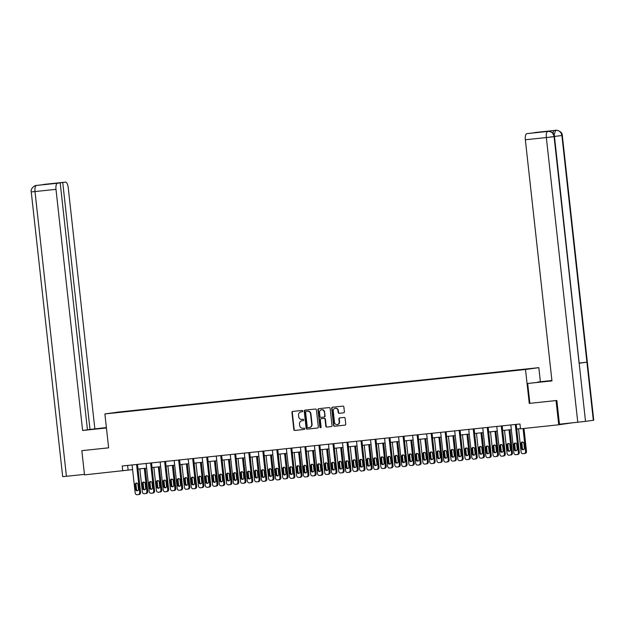 <?xml version="1.0" encoding="UTF-8"?>
<svg xmlns="http://www.w3.org/2000/svg" width="625" height="625" viewBox="0 0 625 625"><rect width="100%" height="100%" fill="white"/><g stroke="black" fill="none" stroke-linecap="round" stroke-linejoin="round"><path stroke-width="0.94" d="M302.773 411.039A0.672 0.625 -98 0 0 302.086 410.438L292.703 411.43A0.953 0.891 -98 0 0 291.93 412.477L293.82 429.586A0.953 0.891 -98 0 0 294.805 430.445L304.18 429.453A0.672 0.625 -98 0 0 304.727 428.719A0.672 0.625 -98 0 0 304.039 428.125L302.82 428.25A3.062 2.836 -98 0 1 299.664 425.508L299.508 424.078A3.062 2.836 -98 0 1 301.992 420.742L303.203 420.609A0.672 0.625 -98 0 0 303.75 419.883A0.672 0.625 -98 0 0 303.062 419.281L301.844 419.406A3.062 2.836 -98 0 1 298.688 416.664L298.531 415.242A3.062 2.836 -98 0 1 301.016 411.898L302.234 411.773A0.672 0.625 -98 0 0 302.773 411.039M343.617 412.836A0.953 0.891 -98 0 0 344.398 411.789L343.867 406.984A0.953 0.891 -98 0 0 342.883 406.133L332.469 407.234A0.953 0.891 -98 0 0 331.688 408.273L333.578 425.383A0.953 0.891 -98 0 0 334.562 426.242L344.977 425.141A0.953 0.891 -98 0 0 345.758 424.102L345.117 418.297A0.953 0.891 -98 0 0 344.133 417.445L339.672 417.914A0.953 0.891 -98 0 0 338.898 418.961L339.211 421.836A2.555 2.375 -98 0 1 337.203 424.617A2.555 2.375 -98 0 1 334.492 422.328L333.25 411.07A2.555 2.375 -98 0 1 335.25 408.281A2.555 2.375 -98 0 1 337.969 410.57L338.18 412.445A0.953 0.891 -98 0 0 339.164 413.305L343.672 412.828M550.742 136.93L554.484 136.578L585.516 421.375L559.469 424.203L556.852 400.477L529.25 403.406L556.047 400.578L558.719 424.789L572.031 422.875M529.25 403.406L525.508 369.516L104.883 413.945L118.203 412.078L538.82 367.648L525.508 369.516M82.375 450.594L108.625 447.844L104.883 413.945M81.836 450.672L84.508 474.883L132.602 469.617M558.719 424.789L520.5 428.828L519.969 423.984L122.188 466.008L122.719 470.844M316.422 409.891A0.953 0.891 -98 0 0 315.43 409.031L305.016 410.133A0.953 0.891 -98 0 0 304.242 411.172L306.133 428.281A0.953 0.891 -98 0 0 307.117 429.141L317.531 428.039A0.953 0.891 -98 0 0 318.312 427L316.422 409.891M318.742 408.68L329.156 407.578A0.953 0.891 -98 0 1 330.141 408.437L332.031 425.547A0.953 0.891 -98 0 1 331.258 426.594L326.797 427.062A0.953 0.891 -98 0 1 325.812 426.203L325.047 419.266A0.953 0.891 -98 0 0 324.055 418.406L321.102 418.719A0.953 0.891 -98 0 0 320.32 419.766L321.117 426.992A0.672 0.625 -98 0 1 320.594 427.719A0.672 0.625 -98 0 1 319.883 427.117L317.961 409.727A0.953 0.891 -98 0 1 318.742 408.68M512.594 370.742L258.773 397.367M512.57 370.508L258.695 397.562M556.047 400.578L556.586 400.5M540.375 381.711L538.82 367.648M138 469.047L146.633 468.133M152.031 467.562L160.656 466.656M166.055 466.086L174.68 465.172M180.078 464.602L188.711 463.688M194.109 463.117L202.734 462.211M208.133 461.641L216.766 460.727M222.164 460.156L230.789 459.242M236.188 458.672L244.812 457.766M250.219 457.195L258.844 456.281M264.242 455.711L272.867 454.797M278.266 454.227L286.898 453.32M292.297 452.75L300.922 451.836M306.32 451.266L314.953 450.352M320.352 449.781L328.977 448.875M334.375 448.305L343 447.391M348.398 446.82L357.031 445.906M362.43 445.336L371.055 444.43M376.453 443.859L385.086 442.945M390.484 442.375L399.109 441.461M404.508 440.891L413.133 439.984M418.531 439.414L427.164 438.5M432.562 437.93L441.188 437.016M446.586 436.445L455.219 435.539M460.617 434.969L469.242 434.055M474.641 433.484L483.266 432.57M488.672 432L497.297 431.094M502.695 430.523L511.32 429.609M516.719 429.039L520.484 428.641M127.602 465.43L128.117 470.094M302.344 411.75L301.375 411.852A3.062 2.836 -98 0 0 301.203 411.875M302.18 420.711A3.062 2.836 -98 0 1 302.352 420.688L303.32 420.586M292.93 411.406A0.953 0.891 -98 0 0 292.289 412.422L294.18 429.531A0.953 0.891 -98 0 0 295.164 430.391L304.297 429.43M305.242 410.109A0.953 0.891 -98 0 0 304.602 411.125L306.492 428.234A0.953 0.891 -98 0 0 307.477 429.094L317.672 428.016M306.477 411.312L306.117 411.359A0.672 0.625 -98 0 0 305.594 412.086L307.25 427.109A0.672 0.625 -98 0 0 307.938 427.711L309.219 427.57A3.062 2.836 -98 0 0 311.711 424.234L310.578 413.969A3.062 2.836 -98 0 0 307.414 411.227L306.492 411.305A0.672 0.625 -98 0 0 306.461 411.312M309.398 427.547L309.578 427.523A3.062 2.836 -98 0 0 312.07 424.18L311.711 424.234M306.492 411.305L307.773 411.172A3.062 2.836 -98 0 1 310.938 413.914L312.07 424.18M331.398 426.562L326.797 427.062M321.406 418.68A0.953 0.891 -98 0 1 321.43 418.672A0.953 0.891 -98 0 0 321.43 418.672L324.414 418.359A0.953 0.891 -98 0 1 325.406 419.219L326.172 426.156A0.953 0.891 -98 0 0 327.156 427.016M318.961 408.656A0.953 0.891 -98 0 0 318.328 409.672L320.242 427.07A0.672 0.625 -98 0 0 320.773 427.664M324.25 412.063A2.555 2.375 -98 0 0 321.531 409.781A2.555 2.375 -98 0 0 319.531 412.563L319.969 416.531A0.953 0.891 -98 0 0 320.953 417.391L323.914 417.078A0.953 0.891 -98 0 0 324.688 416.031L324.609 412.016A2.555 2.375 -98 0 0 321.719 409.766M323.969 417.07L324.273 417.031A0.953 0.891 -98 0 0 325.047 415.984L324.688 416.031M324.609 412.016L325.047 415.984M335.438 408.266A2.555 2.375 -98 0 1 338.328 410.516L338.539 412.398A0.953 0.891 -98 0 0 339.523 413.25L343.758 412.805M337.383 424.586A2.555 2.375 -98 0 0 339.57 421.781L339.211 421.836M339.891 417.891A0.953 0.891 -98 0 0 339.258 418.906L339.57 421.781M332.688 407.211A0.953 0.891 -98 0 0 332.047 408.227L333.938 425.336A0.953 0.891 -98 0 0 334.922 426.195L345.117 425.117M144.32 468.375L146.875 491.492A1.945 1.805 -98 0 1 145.289 493.617L144.391 493.711A1.945 1.805 -98 0 1 142.383 491.969L139.828 468.852M145.227 468.281L147.773 491.367A1.945 1.805 82 0 1 146.188 493.492L145.406 493.602M143.977 482.062A1.562 1.445 -98 0 0 143.188 483.617L143.703 488.266A1.562 1.445 -98 0 0 144.898 489.648M145.68 488.086L145.172 483.437A1.562 1.445 -98 0 0 143.516 482.047A1.562 1.445 -98 0 0 142.289 483.742L142.805 488.391A1.562 1.445 -98 0 0 144.461 489.789A1.562 1.445 -98 0 0 145.68 488.086M136.586 464.484L139.68 492.5A1.945 1.805 -98 0 1 138.094 494.625L137.195 494.719A1.945 1.805 -98 0 1 135.18 492.977L132.086 464.961M138.203 494.609L138.992 494.5A1.945 1.805 82 0 0 140.578 492.375L137.484 464.391M138.484 489.094A1.562 1.445 82 0 1 137.258 490.797A1.562 1.445 82 0 1 135.609 489.398L135.094 484.75A1.562 1.445 82 0 1 136.312 483.055A1.562 1.445 82 0 1 137.969 484.445L138.484 489.094M137.703 490.656A1.562 1.445 82 0 1 136.508 489.273L135.992 484.625A1.562 1.445 82 0 1 136.773 483.07M104.32 428.125L106.43 427.898M104.289 427.844L106.398 427.625M106.391 427.555L90.008 429.453L62.742 182.5L65.422 182.125L36.438 185.453L57.508 183.234A5.844 2.18 84 0 0 55.984 189.344L34.992 191.562L66.43 476.281L84.453 474.383M87.445 429.719L90.008 429.453M51.156 183.812L60.188 182.859L87.453 429.812L82.609 430.484L55.984 189.344M106.438 427.969L82.609 430.484M94.844 428.773L68.227 187.633A5.844 2.18 84 0 0 65.453 182.117A5.844 2.18 84 0 0 65.422 182.125M66.43 476.281L62.68 476.633L31.25 191.914L34.992 191.562A5.844 2.18 -96 0 1 36.508 185.453M60.188 182.859L57.508 183.234M51.141 183.727L62.742 182.5M82.102 450.633L108.625 447.82M43.344 184.539L44.25 184.359M31.25 191.914C30.18 188.484 35.156 185.102 36.25 185.477L36.43 185.453M529.875 403.32L527.688 383.469L551.953 380.781M551.922 380.562L537.852 382.047L551.914 380.492M527.688 383.469L551.961 380.906L525.344 139.766A5.844 2.18 -96 0 1 526.859 133.648L543.695 131.695L534.781 132.539A5.844 2.18 -96 0 1 534.805 132.539A5.844 2.18 -96 0 1 534.836 132.539M562.32 135.484L561.891 135.555C561.195 132.062 559.18 130.32 555.852 130.32L555.773 130.32C554.086 129.789 562.383 130.367 562.32 135.484L593.75 420.203L593.32 420.281L586.906 362.172L579.492 363.031M585.516 421.375L593.32 420.281M526.859 133.648L547.969 131.414C546.352 130.859 554.609 131.539 554.484 136.578L554.078 136.648L579.102 363.266L586.906 362.172L561.891 135.555L554.469 136.414M552.969 133.25A5.844 2.18 -96 0 1 554.469 130.461L546.727 131.547A5.844 2.18 -96 0 1 546.758 131.547A5.844 2.18 -96 0 1 546.781 131.539M577.773 422.266L546.336 137.547L554.078 136.648C553.375 133.156 551.359 131.406 548.031 131.414M158.352 466.898L160.906 490.008A1.945 1.805 -98 0 1 159.32 492.133L158.422 492.234A1.945 1.805 -98 0 1 156.406 490.484L153.852 467.375M159.258 466.805L161.805 489.883A1.945 1.805 82 0 1 160.219 492.008L159.43 492.117M158 480.586A1.562 1.445 -98 0 0 157.219 482.141L157.734 486.789A1.562 1.445 -98 0 0 158.922 488.164M159.711 486.609L159.195 481.961A1.562 1.445 -98 0 0 157.539 480.57A1.562 1.445 -98 0 0 156.32 482.266L156.828 486.914A1.562 1.445 -98 0 0 158.484 488.305A1.562 1.445 -98 0 0 159.711 486.609M172.375 465.414L174.93 488.523A1.945 1.805 -98 0 1 173.344 490.656L172.445 490.75A1.945 1.805 -98 0 1 170.43 489L167.883 465.891M173.281 465.32L175.828 488.398A1.945 1.805 82 0 1 174.242 490.531L173.461 490.641M172.031 479.102A1.562 1.445 -98 0 0 171.242 480.656L171.758 485.305A1.562 1.445 -98 0 0 172.953 486.68M173.734 485.125L173.219 480.477A1.562 1.445 -98 0 0 171.57 479.086A1.562 1.445 -98 0 0 170.344 480.781L170.859 485.43A1.562 1.445 -98 0 0 172.516 486.82A1.562 1.445 -98 0 0 173.734 485.125M150.609 463L153.703 491.016A1.945 1.805 -98 0 1 152.117 493.141L151.219 493.242A1.945 1.805 -98 0 1 149.211 491.492L146.117 463.477M152.234 493.125L153.016 493.016A1.945 1.805 82 0 0 154.602 490.891L151.516 462.906M152.508 487.617A1.562 1.445 82 0 1 151.289 489.313A1.562 1.445 82 0 1 149.633 487.922L149.117 483.273A1.562 1.445 82 0 1 150.344 481.578A1.562 1.445 82 0 1 152 482.969L152.508 487.617M151.727 489.172A1.562 1.445 82 0 1 150.531 487.797L150.016 483.148A1.562 1.445 82 0 1 150.805 481.594M164.641 461.516L167.734 489.531A1.945 1.805 -98 0 1 166.148 491.664L165.25 491.758A1.945 1.805 -98 0 1 163.234 490.008L160.141 461.992M166.258 491.648L167.047 491.539A1.945 1.805 82 0 0 168.633 489.406L165.539 461.422M166.539 486.133A1.562 1.445 82 0 1 165.312 487.828A1.562 1.445 82 0 1 163.656 486.438L163.148 481.789A1.562 1.445 82 0 1 164.367 480.094A1.562 1.445 82 0 1 166.023 481.484L166.539 486.133M165.75 487.688A1.562 1.445 82 0 1 164.562 486.312L164.047 481.664A1.562 1.445 82 0 1 164.828 480.109M186.406 463.93L188.953 487.047A1.945 1.805 -98 0 1 187.375 489.172L186.469 489.266A1.945 1.805 -98 0 1 184.461 487.523L181.906 464.406M187.305 463.836L189.859 486.922A1.945 1.805 82 0 1 188.273 489.047L187.484 489.156M186.055 477.617A1.562 1.445 -98 0 0 185.273 479.172L185.781 483.82A1.562 1.445 -98 0 0 186.977 485.203M187.758 483.641L187.25 478.992A1.562 1.445 -98 0 0 185.594 477.602A1.562 1.445 -98 0 0 184.375 479.297L184.883 483.945A1.562 1.445 -98 0 0 186.539 485.344A1.562 1.445 -98 0 0 187.758 483.641M200.43 462.453L202.984 485.562A1.945 1.805 -98 0 1 201.398 487.688L200.5 487.789A1.945 1.805 -98 0 1 198.484 486.039L195.938 462.93M201.336 462.359L203.883 485.438A1.945 1.805 82 0 1 202.297 487.563L201.508 487.672M200.078 476.141A1.562 1.445 -98 0 0 199.297 477.695L199.812 482.344A1.562 1.445 -98 0 0 201.008 483.719M201.789 482.164L201.273 477.516A1.562 1.445 -98 0 0 199.617 476.125A1.562 1.445 -98 0 0 198.398 477.82L198.914 482.469A1.562 1.445 -98 0 0 200.563 483.859A1.562 1.445 -98 0 0 201.789 482.164M214.461 460.969L217.008 484.078A1.945 1.805 -98 0 1 215.422 486.211L214.523 486.305A1.945 1.805 -98 0 1 212.516 484.555L209.961 461.445M215.359 460.875L217.906 483.953A1.945 1.805 82 0 1 216.328 486.086L215.539 486.195M214.109 474.656A1.562 1.445 -98 0 0 213.328 476.211L213.836 480.859A1.562 1.445 -98 0 0 215.031 482.234M215.812 480.68L215.305 476.031A1.562 1.445 -98 0 0 213.648 474.641A1.562 1.445 -98 0 0 212.422 476.336L212.938 480.984A1.562 1.445 -98 0 0 214.594 482.375A1.562 1.445 -98 0 0 215.812 480.68M178.664 460.039L181.758 488.055A1.945 1.805 -98 0 1 180.172 490.18L179.273 490.273A1.945 1.805 -98 0 1 177.258 488.531L174.172 460.516M180.289 490.164L181.07 490.055A1.945 1.805 82 0 0 182.656 487.93L179.57 459.945M180.562 484.656A1.562 1.445 82 0 1 179.344 486.352A1.562 1.445 82 0 1 177.688 484.953L177.172 480.305A1.562 1.445 82 0 1 178.398 478.609A1.562 1.445 82 0 1 180.047 480L180.562 484.656M179.781 486.211A1.562 1.445 82 0 1 178.586 484.828L178.07 480.18A1.562 1.445 82 0 1 178.859 478.625M192.688 458.555L195.781 486.57A1.945 1.805 -98 0 1 194.203 488.695L193.297 488.797A1.945 1.805 -98 0 1 191.289 487.047L188.195 459.031M194.312 488.68L195.102 488.57A1.945 1.805 82 0 0 196.688 486.445L193.594 458.461M194.586 483.172A1.562 1.445 82 0 1 193.367 484.867A1.562 1.445 82 0 1 191.711 483.477L191.203 478.828A1.562 1.445 82 0 1 192.422 477.133A1.562 1.445 82 0 1 194.078 478.523L194.586 483.172M193.805 484.727A1.562 1.445 82 0 1 192.609 483.352L192.102 478.703A1.562 1.445 82 0 1 192.883 477.148M206.719 457.078L209.812 485.086A1.945 1.805 -98 0 1 208.227 487.219L207.328 487.312A1.945 1.805 -98 0 1 205.312 485.562L202.219 457.547M208.336 487.203L209.125 487.094A1.945 1.805 82 0 0 210.711 484.961L207.617 456.977M208.617 481.687A1.562 1.445 82 0 1 207.391 483.383A1.562 1.445 82 0 1 205.742 481.992L205.227 477.344A1.562 1.445 82 0 1 206.445 475.648A1.562 1.445 82 0 1 208.102 477.039L208.617 481.687M207.836 483.242A1.562 1.445 82 0 1 206.641 481.867L206.125 477.219A1.562 1.445 82 0 1 206.906 475.664M228.484 459.484L231.039 482.602A1.945 1.805 -98 0 1 229.453 484.727L228.555 484.82A1.945 1.805 -98 0 1 226.539 483.078L223.992 459.961M229.391 459.391L231.938 482.477A1.945 1.805 82 0 1 230.352 484.602L229.562 484.711M228.133 473.172A1.562 1.445 -98 0 0 227.352 474.727L227.867 479.375A1.562 1.445 -98 0 0 229.055 480.758M229.844 479.195L229.328 474.547A1.562 1.445 -98 0 0 227.672 473.156A1.562 1.445 -98 0 0 226.453 474.852L226.961 479.5A1.562 1.445 -98 0 0 228.617 480.898A1.562 1.445 -98 0 0 229.844 479.195M220.742 455.594L223.836 483.609A1.945 1.805 -98 0 1 222.25 485.734L221.352 485.828A1.945 1.805 -98 0 1 219.344 484.086L216.25 456.07M222.367 485.719L223.156 485.609A1.945 1.805 82 0 0 224.734 483.484L221.648 455.5M222.641 480.211A1.562 1.445 82 0 1 221.422 481.906A1.562 1.445 82 0 1 219.766 480.508L219.25 475.859A1.562 1.445 82 0 1 220.477 474.164A1.562 1.445 82 0 1 222.133 475.555L222.641 480.211M221.859 481.766A1.562 1.445 82 0 1 220.664 480.383L220.156 475.734A1.562 1.445 82 0 1 220.938 474.18M242.508 458.008L245.062 481.117A1.945 1.805 -98 0 1 243.477 483.242L242.578 483.344A1.945 1.805 -98 0 1 240.57 481.594L238.016 458.484M243.414 457.914L245.961 480.992A1.945 1.805 82 0 1 244.375 483.117L243.594 483.227M242.164 471.695A1.562 1.445 -98 0 0 241.375 473.25L241.891 477.898A1.562 1.445 -98 0 0 243.086 479.273M243.867 477.719L243.352 473.07A1.562 1.445 -98 0 0 241.703 471.68A1.562 1.445 -98 0 0 240.477 473.375L240.992 478.023A1.562 1.445 -98 0 0 242.648 479.414A1.562 1.445 -98 0 0 243.867 477.719M234.773 454.109L237.867 482.125A1.945 1.805 -98 0 1 236.281 484.25L235.383 484.352A1.945 1.805 -98 0 1 233.367 482.602L230.273 454.586M236.391 484.234L237.18 484.125A1.945 1.805 82 0 0 238.766 482L235.672 454.016M236.672 478.727A1.562 1.445 82 0 1 235.445 480.422A1.562 1.445 82 0 1 233.789 479.031L233.281 474.383A1.562 1.445 82 0 1 234.5 472.688A1.562 1.445 82 0 1 236.156 474.078L236.672 478.727M235.883 480.281A1.562 1.445 82 0 1 234.695 478.906L234.18 474.258A1.562 1.445 82 0 1 234.961 472.703M256.539 456.523L259.086 479.633A1.945 1.805 -98 0 1 257.508 481.766L256.602 481.859A1.945 1.805 -98 0 1 254.594 480.109L252.039 457M257.438 456.43L259.992 479.508A1.945 1.805 82 0 1 258.406 481.641L257.617 481.75M256.188 470.211A1.562 1.445 -98 0 0 255.406 471.766L255.914 476.414A1.562 1.445 -98 0 0 257.109 477.789M257.898 476.234L257.383 471.586A1.562 1.445 -98 0 0 255.727 470.195A1.562 1.445 -98 0 0 254.508 471.891L255.016 476.539A1.562 1.445 -98 0 0 256.672 477.93A1.562 1.445 -98 0 0 257.898 476.234M248.797 452.633L251.891 480.641A1.945 1.805 -98 0 1 250.305 482.773L249.406 482.867A1.945 1.805 -98 0 1 247.398 481.117L244.305 453.102M250.422 482.758L251.203 482.648A1.945 1.805 82 0 0 252.789 480.516L249.703 452.531M250.695 477.242A1.562 1.445 82 0 1 249.477 478.938A1.562 1.445 82 0 1 247.82 477.547L247.305 472.898A1.562 1.445 82 0 1 248.531 471.203A1.562 1.445 82 0 1 250.18 472.594L250.695 477.242M249.914 478.797A1.562 1.445 82 0 1 248.719 477.422L248.203 472.773A1.562 1.445 82 0 1 248.992 471.219M270.562 455.039L273.117 478.156A1.945 1.805 -98 0 1 271.531 480.281L270.633 480.375A1.945 1.805 -98 0 1 268.617 478.633L266.07 455.516M271.469 454.945L274.016 478.031A1.945 1.805 82 0 1 272.43 480.156L271.641 480.266M270.211 468.727A1.562 1.445 -98 0 0 269.43 470.281L269.945 474.93A1.562 1.445 -98 0 0 271.141 476.312M271.922 474.758L271.406 470.102A1.562 1.445 -98 0 0 269.75 468.711A1.562 1.445 -98 0 0 268.531 470.406L269.047 475.055A1.562 1.445 -98 0 0 270.695 476.453A1.562 1.445 -98 0 0 271.922 474.758M262.82 451.148L265.914 479.164A1.945 1.805 -98 0 1 264.336 481.289L263.43 481.383A1.945 1.805 -98 0 1 261.422 479.641L258.328 451.625M264.445 481.273L265.234 481.164A1.945 1.805 82 0 0 266.82 479.039L263.727 451.055M264.727 475.766A1.562 1.445 82 0 1 263.5 477.461A1.562 1.445 82 0 1 261.844 476.062L261.336 471.414A1.562 1.445 82 0 1 262.555 469.719A1.562 1.445 82 0 1 264.211 471.117L264.727 475.766M263.938 477.32A1.562 1.445 82 0 1 262.742 475.938L262.234 471.289A1.562 1.445 82 0 1 263.016 469.734M284.594 453.562L287.141 476.672A1.945 1.805 -98 0 1 285.555 478.797L284.656 478.898A1.945 1.805 -98 0 1 282.648 477.148L280.094 454.039M285.492 453.469L288.039 476.547A1.945 1.805 82 0 1 286.461 478.672L285.672 478.781M284.242 467.25A1.562 1.445 -98 0 0 283.461 468.805L283.969 473.453A1.562 1.445 -98 0 0 285.164 474.828M285.945 473.273L285.438 468.625A1.562 1.445 -98 0 0 283.781 467.234A1.562 1.445 -98 0 0 282.555 468.93L283.07 473.578A1.562 1.445 -98 0 0 284.727 474.969A1.562 1.445 -98 0 0 285.945 473.273M276.852 449.664L279.945 477.68A1.945 1.805 -98 0 1 278.359 479.805L277.461 479.906A1.945 1.805 -98 0 1 275.445 478.156L272.352 450.141M278.469 479.789L279.258 479.68A1.945 1.805 82 0 0 280.844 477.555L277.758 449.57M278.75 474.281A1.562 1.445 82 0 1 277.523 475.977A1.562 1.445 82 0 1 275.875 474.586L275.359 469.938A1.562 1.445 82 0 1 276.578 468.242A1.562 1.445 82 0 1 278.234 469.633L278.75 474.281M277.969 475.836A1.562 1.445 82 0 1 276.773 474.461L276.258 469.812A1.562 1.445 82 0 1 277.039 468.258M298.617 452.078L301.172 475.188A1.945 1.805 -98 0 1 299.586 477.32L298.688 477.414A1.945 1.805 -98 0 1 296.672 475.664L294.125 452.555M299.523 451.984L302.07 475.063A1.945 1.805 82 0 1 300.484 477.195L299.695 477.305M298.266 465.766A1.562 1.445 -98 0 0 297.484 467.32L298 471.969A1.562 1.445 -98 0 0 299.188 473.344M299.977 471.789L299.461 467.141A1.562 1.445 -98 0 0 297.805 465.75A1.562 1.445 -98 0 0 296.586 467.445L297.094 472.094A1.562 1.445 -98 0 0 298.75 473.484A1.562 1.445 -98 0 0 299.977 471.789M290.875 448.187L293.969 476.195A1.945 1.805 -98 0 1 292.383 478.328L291.484 478.422A1.945 1.805 -98 0 1 289.477 476.672L286.383 448.656M292.5 478.312L293.289 478.203A1.945 1.805 82 0 0 294.867 476.07L291.781 448.086M292.773 472.797A1.562 1.445 82 0 1 291.555 474.492A1.562 1.445 82 0 1 289.898 473.102L289.383 468.453A1.562 1.445 82 0 1 290.609 466.758A1.562 1.445 82 0 1 292.266 468.148L292.773 472.797M291.992 474.352A1.562 1.445 82 0 1 290.797 472.977L290.289 468.328A1.562 1.445 82 0 1 291.07 466.773M312.641 450.594L315.195 473.711A1.945 1.805 -98 0 1 313.609 475.836L312.711 475.93A1.945 1.805 -98 0 1 310.703 474.188L308.148 451.07M313.547 450.5L316.094 473.586A1.945 1.805 82 0 1 314.508 475.711L313.727 475.82M312.297 464.281A1.562 1.445 -98 0 0 311.508 465.836L312.023 470.484A1.562 1.445 -98 0 0 313.219 471.867M314 470.312L313.484 465.656A1.562 1.445 -98 0 0 311.836 464.266A1.562 1.445 -98 0 0 310.609 465.961L311.125 470.609A1.562 1.445 -98 0 0 312.781 472.008A1.562 1.445 -98 0 0 314 470.312M304.906 446.703L308 474.719A1.945 1.805 -98 0 1 306.414 476.844L305.516 476.938A1.945 1.805 -98 0 1 303.5 475.195L300.406 447.18M306.523 476.828L307.312 476.719A1.945 1.805 82 0 0 308.898 474.594L305.805 446.609M306.805 471.32A1.562 1.445 82 0 1 305.578 473.016A1.562 1.445 82 0 1 303.922 471.617L303.414 466.969A1.562 1.445 82 0 1 304.633 465.273A1.562 1.445 82 0 1 306.289 466.672L306.805 471.32M306.016 472.875A1.562 1.445 82 0 1 304.828 471.492L304.312 466.844A1.562 1.445 82 0 1 305.094 465.289M326.672 449.117L329.219 472.227A1.945 1.805 -98 0 1 327.641 474.352L326.742 474.453A1.945 1.805 -98 0 1 324.727 472.703L322.172 449.594M327.57 449.023L330.125 472.102A1.945 1.805 82 0 1 328.539 474.227L327.75 474.336M326.32 462.805A1.562 1.445 -98 0 0 325.539 464.359L326.047 469.008A1.562 1.445 -98 0 0 327.242 470.383M328.031 468.828L327.516 464.18A1.562 1.445 -98 0 0 325.859 462.789A1.562 1.445 -98 0 0 324.641 464.484L325.148 469.133A1.562 1.445 -98 0 0 326.805 470.523A1.562 1.445 -98 0 0 328.031 468.828M318.93 445.219L322.023 473.234A1.945 1.805 -98 0 1 320.438 475.359L319.539 475.461A1.945 1.805 -98 0 1 317.531 473.711L314.438 445.695M320.555 475.344L321.336 475.234A1.945 1.805 82 0 0 322.922 473.109L319.836 445.125M320.828 469.836A1.562 1.445 82 0 1 319.609 471.531A1.562 1.445 82 0 1 317.953 470.141L317.438 465.492A1.562 1.445 82 0 1 318.664 463.797A1.562 1.445 82 0 1 320.32 465.188L320.828 469.836M320.047 471.391A1.562 1.445 82 0 1 318.852 470.016L318.336 465.367A1.562 1.445 82 0 1 319.125 463.812M340.695 447.633L343.25 470.742A1.945 1.805 -98 0 1 341.664 472.875L340.766 472.969A1.945 1.805 -98 0 1 338.75 471.219L336.203 448.109M341.602 447.539L344.148 470.617A1.945 1.805 82 0 1 342.562 472.75L341.773 472.859M340.344 461.32A1.562 1.445 -98 0 0 339.562 462.875L340.078 467.523A1.562 1.445 -98 0 0 341.273 468.898M342.055 467.344L341.539 462.695A1.562 1.445 -98 0 0 339.891 461.305A1.562 1.445 -98 0 0 338.664 463L339.18 467.648A1.562 1.445 -98 0 0 340.836 469.039A1.562 1.445 -98 0 0 342.055 467.344M332.961 443.742L336.047 471.758A1.945 1.805 -98 0 1 334.469 473.883L333.57 473.977A1.945 1.805 -98 0 1 331.555 472.227L328.461 444.211M334.578 473.867L335.367 473.758A1.945 1.805 82 0 0 336.953 471.625L333.859 443.641M334.859 468.352A1.562 1.445 82 0 1 333.633 470.047A1.562 1.445 82 0 1 331.977 468.656L331.469 464.008A1.562 1.445 82 0 1 332.688 462.312A1.562 1.445 82 0 1 334.344 463.703L334.859 468.352M334.07 469.906A1.562 1.445 82 0 1 332.875 468.531L332.367 463.883A1.562 1.445 82 0 1 333.148 462.328M354.727 446.148L357.273 469.266A1.945 1.805 -98 0 1 355.688 471.391L354.789 471.484A1.945 1.805 -98 0 1 352.781 469.742L350.227 446.625M355.625 446.055L358.172 469.141A1.945 1.805 82 0 1 356.594 471.266L355.805 471.375M354.375 459.836A1.562 1.445 -98 0 0 353.594 461.391L354.102 466.039A1.562 1.445 -98 0 0 355.297 467.422M356.078 465.867L355.57 461.219A1.562 1.445 -98 0 0 353.914 459.82A1.562 1.445 -98 0 0 352.688 461.516L353.203 466.164A1.562 1.445 -98 0 0 354.859 467.562A1.562 1.445 -98 0 0 356.078 465.867M346.984 442.258L350.078 470.273A1.945 1.805 -98 0 1 348.492 472.398L347.594 472.492A1.945 1.805 -98 0 1 345.578 470.75L342.492 442.734M348.602 472.383L349.391 472.273A1.945 1.805 82 0 0 350.977 470.148L347.891 442.164M348.883 466.875A1.562 1.445 82 0 1 347.664 468.57A1.562 1.445 82 0 1 346.008 467.172L345.492 462.523A1.562 1.445 82 0 1 346.719 460.828A1.562 1.445 82 0 1 348.367 462.227L348.883 466.875M348.102 468.43A1.562 1.445 82 0 1 346.906 467.047L346.391 462.398A1.562 1.445 82 0 1 347.172 460.844M368.75 444.672L371.305 467.781A1.945 1.805 -98 0 1 369.719 469.906L368.82 470.008A1.945 1.805 -98 0 1 366.805 468.258L364.258 445.148M369.656 444.578L372.203 467.656A1.945 1.805 82 0 1 370.617 469.781L369.828 469.891M368.398 458.359A1.562 1.445 -98 0 0 367.617 459.914L368.133 464.562A1.562 1.445 -98 0 0 369.328 465.938M370.109 464.383L369.594 459.734A1.562 1.445 -98 0 0 367.938 458.344A1.562 1.445 -98 0 0 366.719 460.039L367.234 464.687A1.562 1.445 -98 0 0 368.883 466.078A1.562 1.445 -98 0 0 370.109 464.383M361.008 440.773L364.102 468.789A1.945 1.805 -98 0 1 362.516 470.914L361.617 471.016A1.945 1.805 -98 0 1 359.609 469.266L356.516 441.25M362.633 470.898L363.422 470.789A1.945 1.805 82 0 0 365 468.664L361.914 440.68M362.906 465.391A1.562 1.445 82 0 1 361.688 467.086A1.562 1.445 82 0 1 360.031 465.695L359.516 461.047A1.562 1.445 82 0 1 360.742 459.352A1.562 1.445 82 0 1 362.398 460.742L362.906 465.391M362.125 466.945A1.562 1.445 82 0 1 360.93 465.57L360.422 460.922A1.562 1.445 82 0 1 361.203 459.367M382.773 443.188L385.328 466.297A1.945 1.805 -98 0 1 383.742 468.43L382.844 468.523A1.945 1.805 -98 0 1 380.836 466.773L378.281 443.664M383.68 443.094L386.227 466.172A1.945 1.805 82 0 1 384.641 468.305L383.859 468.414M382.43 456.875A1.562 1.445 -98 0 0 381.641 458.43L382.156 463.078A1.562 1.445 -98 0 0 383.352 464.453M384.133 462.898L383.625 458.25A1.562 1.445 -98 0 0 381.969 456.859A1.562 1.445 -98 0 0 380.742 458.555L381.258 463.203A1.562 1.445 -98 0 0 382.914 464.594A1.562 1.445 -98 0 0 384.133 462.898M375.039 439.297L378.133 467.312A1.945 1.805 -98 0 1 376.547 469.438L375.648 469.531A1.945 1.805 -98 0 1 373.633 467.781L370.539 439.766M376.656 469.422L377.445 469.312A1.945 1.805 82 0 0 379.031 467.18L375.938 439.195M376.938 463.906A1.562 1.445 82 0 1 375.711 465.602A1.562 1.445 82 0 1 374.062 464.211L373.547 459.562A1.562 1.445 82 0 1 374.766 457.867A1.562 1.445 82 0 1 376.422 459.258L376.938 463.906M376.156 465.461A1.562 1.445 82 0 1 374.961 464.086L374.445 459.438A1.562 1.445 82 0 1 375.227 457.883M396.805 441.703L399.359 464.82A1.945 1.805 -98 0 1 397.773 466.945L396.875 467.039A1.945 1.805 -98 0 1 394.859 465.297L392.305 442.18M397.711 441.609L400.258 464.695A1.945 1.805 82 0 1 398.672 466.82L397.883 466.93M396.453 455.391A1.562 1.445 -98 0 0 395.672 456.945L396.188 461.594A1.562 1.445 -98 0 0 397.375 462.977M398.164 461.422L397.648 456.773A1.562 1.445 -98 0 0 395.992 455.375A1.562 1.445 -98 0 0 394.773 457.07L395.281 461.719A1.562 1.445 -98 0 0 396.938 463.117A1.562 1.445 -98 0 0 398.164 461.422M389.062 437.812L392.156 465.828A1.945 1.805 -98 0 1 390.57 467.953L389.672 468.047A1.945 1.805 -98 0 1 387.664 466.305L384.57 438.289M390.688 467.938L391.469 467.828A1.945 1.805 82 0 0 393.055 465.703L389.969 437.719M390.961 462.43A1.562 1.445 82 0 1 389.742 464.125A1.562 1.445 82 0 1 388.086 462.727L387.57 458.078A1.562 1.445 82 0 1 388.797 456.383A1.562 1.445 82 0 1 390.453 457.781L390.961 462.43M390.18 463.984A1.562 1.445 82 0 1 388.984 462.602L388.469 457.953A1.562 1.445 82 0 1 389.258 456.398M410.828 440.227L413.383 463.336A1.945 1.805 -98 0 1 411.797 465.461L410.898 465.562A1.945 1.805 -98 0 1 408.883 463.812L406.336 440.703M411.734 440.133L414.281 463.211A1.945 1.805 82 0 1 412.695 465.336L411.914 465.445M410.484 453.914A1.562 1.445 -98 0 0 409.695 455.469L410.211 460.117A1.562 1.445 -98 0 0 411.406 461.492M412.188 459.938L411.672 455.289A1.562 1.445 -98 0 0 410.023 453.898A1.562 1.445 -98 0 0 408.797 455.594L409.312 460.242A1.562 1.445 -98 0 0 410.969 461.633A1.562 1.445 -98 0 0 412.188 459.938M403.094 436.328L406.187 464.344A1.945 1.805 -98 0 1 404.602 466.469L403.703 466.57A1.945 1.805 -98 0 1 401.688 464.82L398.594 436.805M404.711 466.453L405.5 466.344A1.945 1.805 82 0 0 407.086 464.219L403.992 436.234M404.992 460.945A1.562 1.445 82 0 1 403.766 462.641A1.562 1.445 82 0 1 402.109 461.25L401.602 456.602A1.562 1.445 82 0 1 402.82 454.906A1.562 1.445 82 0 1 404.477 456.297L404.992 460.945M404.203 462.5A1.562 1.445 82 0 1 403.016 461.125L402.5 456.477A1.562 1.445 82 0 1 403.281 454.922M424.859 438.742L427.406 461.859A1.945 1.805 -98 0 1 425.828 463.984L424.922 464.078A1.945 1.805 -98 0 1 422.914 462.328L420.359 439.219M425.758 438.648L428.312 461.727A1.945 1.805 82 0 1 426.727 463.859L425.938 463.969M424.508 452.43A1.562 1.445 -98 0 0 423.727 453.984L424.234 458.633A1.562 1.445 -98 0 0 425.43 460.008M426.211 458.453L425.703 453.805A1.562 1.445 -98 0 0 424.047 452.414A1.562 1.445 -98 0 0 422.828 454.109L423.336 458.758A1.562 1.445 -98 0 0 424.992 460.148A1.562 1.445 -98 0 0 426.211 458.453M417.117 434.852L420.211 462.867A1.945 1.805 -98 0 1 418.625 464.992L417.727 465.086A1.945 1.805 -98 0 1 415.711 463.336L412.625 435.32M418.742 464.977L419.523 464.867A1.945 1.805 82 0 0 421.109 462.734L418.023 434.75M419.016 459.461A1.562 1.445 82 0 1 417.797 461.156A1.562 1.445 82 0 1 416.141 459.766L415.625 455.117A1.562 1.445 82 0 1 416.852 453.422A1.562 1.445 82 0 1 418.5 454.812L419.016 459.461M418.234 461.016A1.562 1.445 82 0 1 417.039 459.641L416.523 454.992A1.562 1.445 82 0 1 417.312 453.438M438.883 437.258L441.438 460.375A1.945 1.805 -98 0 1 439.852 462.5L438.953 462.594A1.945 1.805 -98 0 1 436.938 460.852L434.391 437.734M439.789 437.164L442.336 460.25A1.945 1.805 82 0 1 440.75 462.375L439.961 462.484M438.531 450.945A1.562 1.445 -98 0 0 437.75 452.5L438.266 457.148A1.562 1.445 -98 0 0 439.461 458.531M440.242 456.977L439.727 452.328A1.562 1.445 -98 0 0 438.07 450.93A1.562 1.445 -98 0 0 436.852 452.625L437.367 457.273A1.562 1.445 -98 0 0 439.016 458.672A1.562 1.445 -98 0 0 440.242 456.977M431.141 433.367L434.234 461.383A1.945 1.805 -98 0 1 432.656 463.508L431.75 463.602A1.945 1.805 -98 0 1 429.742 461.859L426.648 433.844M432.766 463.492L433.555 463.383A1.945 1.805 82 0 0 435.141 461.258L432.047 433.273M433.039 457.984A1.562 1.445 82 0 1 431.82 459.68A1.562 1.445 82 0 1 430.164 458.281L429.656 453.633A1.562 1.445 82 0 1 430.875 451.938A1.562 1.445 82 0 1 432.531 453.336L433.039 457.984M432.258 459.539A1.562 1.445 82 0 1 431.062 458.156L430.555 453.508A1.562 1.445 82 0 1 431.336 451.953M452.914 435.781L455.461 458.891A1.945 1.805 -98 0 1 453.875 461.016L452.977 461.117A1.945 1.805 -98 0 1 450.969 459.367L448.414 436.258M453.812 435.687L456.359 458.766A1.945 1.805 82 0 1 454.781 460.891L453.992 461M452.562 449.469A1.562 1.445 -98 0 0 451.781 451.023L452.289 455.672A1.562 1.445 -98 0 0 453.484 457.047M454.266 455.492L453.758 450.844A1.562 1.445 -98 0 0 452.102 449.453A1.562 1.445 -98 0 0 450.875 451.148L451.391 455.797A1.562 1.445 -98 0 0 453.047 457.188A1.562 1.445 -98 0 0 454.266 455.492M445.172 431.883L448.266 459.898A1.945 1.805 -98 0 1 446.68 462.023L445.781 462.125A1.945 1.805 -98 0 1 443.766 460.375L440.672 432.359M446.789 462.008L447.578 461.898A1.945 1.805 82 0 0 449.164 459.773L446.07 431.789M447.07 456.5A1.562 1.445 82 0 1 445.844 458.195A1.562 1.445 82 0 1 444.195 456.805L443.68 452.156A1.562 1.445 82 0 1 444.898 450.461A1.562 1.445 82 0 1 446.555 451.852L447.07 456.5M446.289 458.055A1.562 1.445 82 0 1 445.094 456.68L444.578 452.031A1.562 1.445 82 0 1 445.359 450.477M466.937 434.297L469.492 457.414A1.945 1.805 -98 0 1 467.906 459.539L467.008 459.633A1.945 1.805 -98 0 1 464.992 457.883L462.445 434.773M467.844 434.203L470.391 457.281A1.945 1.805 82 0 1 468.805 459.414L468.016 459.523M466.586 447.984A1.562 1.445 -98 0 0 465.805 449.539L466.32 454.188A1.562 1.445 -98 0 0 467.508 455.562M468.297 454.008L467.781 449.359A1.562 1.445 -98 0 0 466.125 447.969A1.562 1.445 -98 0 0 464.906 449.664L465.414 454.312A1.562 1.445 -98 0 0 467.07 455.703A1.562 1.445 -98 0 0 468.297 454.008M459.195 430.406L462.289 458.422A1.945 1.805 -98 0 1 460.703 460.547L459.805 460.641A1.945 1.805 -98 0 1 457.797 458.891L454.703 430.875M460.82 460.531L461.609 460.422A1.945 1.805 82 0 0 463.188 458.289L460.102 430.305M461.094 455.016A1.562 1.445 82 0 1 459.875 456.711A1.562 1.445 82 0 1 458.219 455.32L457.703 450.672A1.562 1.445 82 0 1 458.93 448.977A1.562 1.445 82 0 1 460.586 450.367L461.094 455.016M460.313 456.57A1.562 1.445 82 0 1 459.117 455.195L458.609 450.547A1.562 1.445 82 0 1 459.391 448.992M480.961 432.812L483.516 455.93A1.945 1.805 -98 0 1 481.93 458.055L481.031 458.148A1.945 1.805 -98 0 1 479.023 456.406L476.469 433.289M481.867 432.719L484.414 455.805A1.945 1.805 82 0 1 482.828 457.93L482.047 458.039M480.617 446.5A1.562 1.445 -98 0 0 479.828 448.055L480.344 452.703A1.562 1.445 -98 0 0 481.539 454.086M482.32 452.531L481.805 447.883A1.562 1.445 -98 0 0 480.156 446.484A1.562 1.445 -98 0 0 478.93 448.18L479.445 452.828A1.562 1.445 -98 0 0 481.102 454.227A1.562 1.445 -98 0 0 482.32 452.531M473.227 428.922L476.32 456.938A1.945 1.805 -98 0 1 474.734 459.062L473.836 459.156A1.945 1.805 -98 0 1 471.82 457.414L468.727 429.398M474.844 459.047L475.633 458.938A1.945 1.805 82 0 0 477.219 456.812L474.125 428.828M475.125 453.539A1.562 1.445 82 0 1 473.898 455.234A1.562 1.445 82 0 1 472.242 453.836L471.734 449.188A1.562 1.445 82 0 1 472.953 447.492A1.562 1.445 82 0 1 474.609 448.891L475.125 453.539M474.336 455.094A1.562 1.445 82 0 1 473.148 453.711L472.633 449.062A1.562 1.445 82 0 1 473.414 447.508M494.992 431.336L497.539 454.445A1.945 1.805 -98 0 1 495.961 456.57L495.055 456.672A1.945 1.805 -98 0 1 493.047 454.922L490.492 431.812M495.891 431.242L498.445 454.32A1.945 1.805 82 0 1 496.859 456.445L496.07 456.555M494.641 445.023A1.562 1.445 -98 0 0 493.859 446.578L494.367 451.227A1.562 1.445 -98 0 0 495.563 452.602M496.352 451.047L495.836 446.398A1.562 1.445 -98 0 0 494.18 445.008A1.562 1.445 -98 0 0 492.961 446.703L493.469 451.352A1.562 1.445 -98 0 0 495.125 452.742A1.562 1.445 -98 0 0 496.352 451.047M487.25 427.438L490.344 455.453A1.945 1.805 -98 0 1 488.758 457.578L487.859 457.68A1.945 1.805 -98 0 1 485.852 455.93L482.758 427.914M488.875 457.562L489.656 457.453A1.945 1.805 82 0 0 491.242 455.328L488.156 427.344M489.148 452.055A1.562 1.445 82 0 1 487.93 453.75A1.562 1.445 82 0 1 486.273 452.359L485.758 447.711A1.562 1.445 82 0 1 486.984 446.016A1.562 1.445 82 0 1 488.633 447.406L489.148 452.055M488.367 453.609A1.562 1.445 82 0 1 487.172 452.234L486.656 447.586A1.562 1.445 82 0 1 487.445 446.031M509.016 429.852L511.57 452.969A1.945 1.805 -98 0 1 509.984 455.094L509.086 455.188A1.945 1.805 -98 0 1 507.07 453.438L504.523 430.328M509.922 429.758L512.469 452.836A1.945 1.805 82 0 1 510.883 454.969L510.094 455.078M508.664 443.539A1.562 1.445 -98 0 0 507.883 445.094L508.398 449.742A1.562 1.445 -98 0 0 509.594 451.117M510.375 449.563L509.859 444.914A1.562 1.445 -98 0 0 508.203 443.523A1.562 1.445 -98 0 0 506.984 445.219L507.5 449.867A1.562 1.445 -98 0 0 509.148 451.258A1.562 1.445 -98 0 0 510.375 449.563M501.273 425.961L504.367 453.977A1.945 1.805 -98 0 1 502.789 456.102L501.883 456.195A1.945 1.805 -98 0 1 499.875 454.445L496.781 426.43M502.898 456.086L503.688 455.977A1.945 1.805 82 0 0 505.273 453.844L502.18 425.859M503.18 450.57A1.562 1.445 82 0 1 501.953 452.266A1.562 1.445 82 0 1 500.297 450.875L499.789 446.227A1.562 1.445 82 0 1 501.008 444.531A1.562 1.445 82 0 1 502.664 445.922L503.18 450.57M502.391 452.125A1.562 1.445 82 0 1 501.195 450.75L500.688 446.102A1.562 1.445 82 0 1 501.469 444.547M523.062 428.555L525.594 451.484A1.945 1.805 -98 0 1 524.008 453.609L523.109 453.703A1.945 1.805 -98 0 1 521.102 451.961L518.547 428.844M523.969 428.461L526.492 451.359A1.945 1.805 82 0 1 524.914 453.484L524.125 453.594M522.695 442.055A1.562 1.445 -98 0 0 521.914 443.609L522.422 448.258A1.562 1.445 -98 0 0 523.617 449.641M524.398 448.086L523.891 443.438A1.562 1.445 -98 0 0 522.234 442.039A1.562 1.445 -98 0 0 521.008 443.734L521.523 448.383A1.562 1.445 -98 0 0 523.18 449.781A1.562 1.445 -98 0 0 524.398 448.086M515.305 424.477L518.398 452.492A1.945 1.805 -98 0 1 516.812 454.617L515.914 454.711A1.945 1.805 -98 0 1 513.898 452.969L510.805 424.953M516.922 454.602L517.711 454.492A1.945 1.805 82 0 0 519.297 452.367L516.211 424.383M517.203 449.094A1.562 1.445 82 0 1 515.977 450.789A1.562 1.445 82 0 1 514.328 449.391L513.812 444.742A1.562 1.445 82 0 1 515.031 443.047A1.562 1.445 82 0 1 516.688 444.445L517.203 449.094M516.422 450.648A1.562 1.445 82 0 1 515.227 449.266L514.711 444.617A1.562 1.445 82 0 1 515.492 443.062M146.875 491.492L147.773 491.367M143.703 488.266L142.805 488.391M143.188 483.617L142.289 483.742M140.578 492.375L139.68 492.5M135.609 489.398L136.508 489.273M135.094 484.75L135.992 484.625M554.469 130.461L555.859 130.32M555.836 130.32A5.844 2.18 84 0 0 555.797 130.32L534.781 132.539M547.945 131.422L546.727 131.547M547.852 131.43A5.844 2.18 -96 0 0 546.336 137.547L525.344 139.766M555.797 130.32A5.844 2.18 84 0 0 555.773 130.32L534.805 132.539M554.07 134.969L555.68 130.336M160.906 490.008L161.805 489.883M157.734 486.789L156.828 486.914M157.219 482.141L156.32 482.266M174.93 488.523L175.828 488.398M171.758 485.305L170.859 485.43M171.242 480.656L170.344 480.781M154.602 490.891L153.703 491.016M149.633 487.922L150.531 487.797M149.117 483.273L150.016 483.148M168.633 489.406L167.734 489.531M163.656 486.438L164.562 486.312M163.148 481.789L164.047 481.664M188.953 487.047L189.859 486.922M185.781 483.82L184.883 483.945M185.273 479.172L184.375 479.297M202.984 485.562L203.883 485.438M199.812 482.344L198.914 482.469M199.297 477.695L198.398 477.82M217.008 484.078L217.906 483.953M213.836 480.859L212.938 480.984M213.328 476.211L212.422 476.336M182.656 487.93L181.758 488.055M177.688 484.953L178.586 484.828M177.172 480.305L178.07 480.18M196.688 486.445L195.781 486.57M191.711 483.477L192.609 483.352M191.203 478.828L192.102 478.703M210.711 484.961L209.812 485.086M205.742 481.992L206.641 481.867M205.227 477.344L206.125 477.219M231.039 482.602L231.938 482.477M227.867 479.375L226.961 479.5M227.352 474.727L226.453 474.852M224.734 483.484L223.836 483.609M219.766 480.508L220.664 480.383M219.25 475.859L220.156 475.734M245.062 481.117L245.961 480.992M241.891 477.898L240.992 478.023M241.375 473.25L240.477 473.375M238.766 482L237.867 482.125M233.789 479.031L234.695 478.906M233.281 474.383L234.18 474.258M259.086 479.633L259.992 479.508M255.914 476.414L255.016 476.539M255.406 471.766L254.508 471.891M252.789 480.516L251.891 480.641M247.82 477.547L248.719 477.422M247.305 472.898L248.203 472.773M273.117 478.156L274.016 478.031M269.945 474.93L269.047 475.055M269.43 470.281L268.531 470.406M266.82 479.039L265.914 479.164M261.844 476.062L262.742 475.938M261.336 471.414L262.234 471.289M287.141 476.672L288.039 476.547M283.969 473.453L283.07 473.578M283.461 468.805L282.555 468.93M280.844 477.555L279.945 477.68M275.875 474.586L276.773 474.461M275.359 469.938L276.258 469.812M301.172 475.188L302.07 475.063M298 471.969L297.094 472.094M297.484 467.32L296.586 467.445M294.867 476.07L293.969 476.195M289.898 473.102L290.797 472.977M289.383 468.453L290.289 468.328M315.195 473.711L316.094 473.586M312.023 470.484L311.125 470.609M311.508 465.836L310.609 465.961M308.898 474.594L308 474.719M303.922 471.617L304.828 471.492M303.414 466.969L304.312 466.844M329.219 472.227L330.125 472.102M326.047 469.008L325.148 469.133M325.539 464.359L324.641 464.484M322.922 473.109L322.023 473.234M317.953 470.141L318.852 470.016M317.438 465.492L318.336 465.367M343.25 470.742L344.148 470.617M340.078 467.523L339.18 467.648M339.562 462.875L338.664 463M336.953 471.625L336.047 471.758M331.977 468.656L332.875 468.531M331.469 464.008L332.367 463.883M357.273 469.266L358.172 469.141M354.102 466.039L353.203 466.164M353.594 461.391L352.688 461.516M350.977 470.148L350.078 470.273M346.008 467.172L346.906 467.047M345.492 462.523L346.391 462.398M371.305 467.781L372.203 467.656M368.133 464.562L367.234 464.687M367.617 459.914L366.719 460.039M365 468.664L364.102 468.789M360.031 465.695L360.93 465.57M359.516 461.047L360.422 460.922M385.328 466.297L386.227 466.172M382.156 463.078L381.258 463.203M381.641 458.43L380.742 458.555M379.031 467.18L378.133 467.312M374.062 464.211L374.961 464.086M373.547 459.562L374.445 459.438M399.359 464.82L400.258 464.695M396.188 461.594L395.281 461.719M395.672 456.945L394.773 457.07M393.055 465.703L392.156 465.828M388.086 462.727L388.984 462.602M387.57 458.078L388.469 457.953M413.383 463.336L414.281 463.211M410.211 460.117L409.312 460.242M409.695 455.469L408.797 455.594M407.086 464.219L406.187 464.344M402.109 461.25L403.016 461.125M401.602 456.602L402.5 456.477M427.406 461.859L428.312 461.727M424.234 458.633L423.336 458.758M423.727 453.984L422.828 454.109M421.109 462.734L420.211 462.867M416.141 459.766L417.039 459.641M415.625 455.117L416.523 454.992M441.438 460.375L442.336 460.25M438.266 457.148L437.367 457.273M437.75 452.5L436.852 452.625M435.141 461.258L434.234 461.383M430.164 458.281L431.062 458.156M429.656 453.633L430.555 453.508M455.461 458.891L456.359 458.766M452.289 455.672L451.391 455.797M451.781 451.023L450.875 451.148M449.164 459.773L448.266 459.898M444.195 456.805L445.094 456.68M443.68 452.156L444.578 452.031M469.492 457.414L470.391 457.281M466.32 454.188L465.414 454.312M465.805 449.539L464.906 449.664M463.188 458.289L462.289 458.422M458.219 455.32L459.117 455.195M457.703 450.672L458.609 450.547M483.516 455.93L484.414 455.805M480.344 452.703L479.445 452.828M479.828 448.055L478.93 448.18M477.219 456.812L476.32 456.938M472.242 453.836L473.148 453.711M471.734 449.188L472.633 449.062M497.539 454.445L498.445 454.32M494.367 451.227L493.469 451.352M493.859 446.578L492.961 446.703M491.242 455.328L490.344 455.453M486.273 452.359L487.172 452.234M485.758 447.711L486.656 447.586M511.57 452.969L512.469 452.836M508.398 449.742L507.5 449.867M507.883 445.094L506.984 445.219M505.273 453.844L504.367 453.977M500.297 450.875L501.195 450.75M499.789 446.227L500.688 446.102M525.594 451.484L526.492 451.359M522.422 448.258L521.523 448.383M521.914 443.609L521.008 443.734M519.297 452.367L518.398 452.492M514.328 449.391L515.227 449.266M513.812 444.742L514.711 444.617M145.352 493.609L146.25 493.484M139.047 494.492L138.148 494.617M44.148 184.375L65.453 182.117M36.625 185.438L37.828 185.305M547.969 131.414L546.758 131.547M159.375 492.125L160.273 492M173.398 490.648L174.305 490.523M153.078 493.008L152.18 493.133M167.102 491.531L166.203 491.656M187.43 489.164L188.328 489.039M201.453 487.68L202.352 487.555M215.484 486.203L216.383 486.078M181.133 490.047L180.227 490.172M195.156 488.562L194.258 488.695M209.18 487.086L208.281 487.211M229.508 484.719L230.406 484.594M223.211 485.602L222.312 485.727M243.531 483.234L244.438 483.109M237.234 484.117L236.336 484.25M257.562 481.758L258.461 481.633M251.266 482.641L250.359 482.766M271.586 480.273L272.484 480.148M265.289 481.156L264.391 481.281M285.617 478.797L286.516 478.664M279.312 479.672L278.414 479.805M299.641 477.312L300.539 477.187M293.344 478.195L292.445 478.32M313.664 475.828L314.57 475.703M307.367 476.711L306.469 476.836M327.695 474.352L328.594 474.219M321.398 475.227L320.492 475.359M341.719 472.867L342.617 472.742M335.422 473.75L334.523 473.875M355.75 471.383L356.648 471.258M349.445 472.266L348.547 472.391M369.773 469.906L370.672 469.773M363.477 470.781L362.578 470.914M383.805 468.422L384.703 468.297M377.5 469.305L376.602 469.43M397.828 466.937L398.727 466.812M391.531 467.82L390.633 467.945M411.852 465.461L412.758 465.328M405.555 466.336L404.656 466.469M425.883 463.977L426.781 463.852M419.586 464.859L418.68 464.984M439.906 462.492L440.805 462.367M433.609 463.375L432.711 463.5M453.938 461.016L454.836 460.883M447.633 461.891L446.734 462.023M467.961 459.531L468.859 459.406M461.664 460.414L460.766 460.539M481.984 458.047L482.891 457.922M475.688 458.93L474.789 459.055M496.016 456.57L496.914 456.438M489.719 457.445L488.812 457.578M510.039 455.086L510.938 454.961M503.742 455.969L502.844 456.094M524.07 453.602L524.969 453.477M517.766 454.484L516.867 454.609"/></g></svg>
